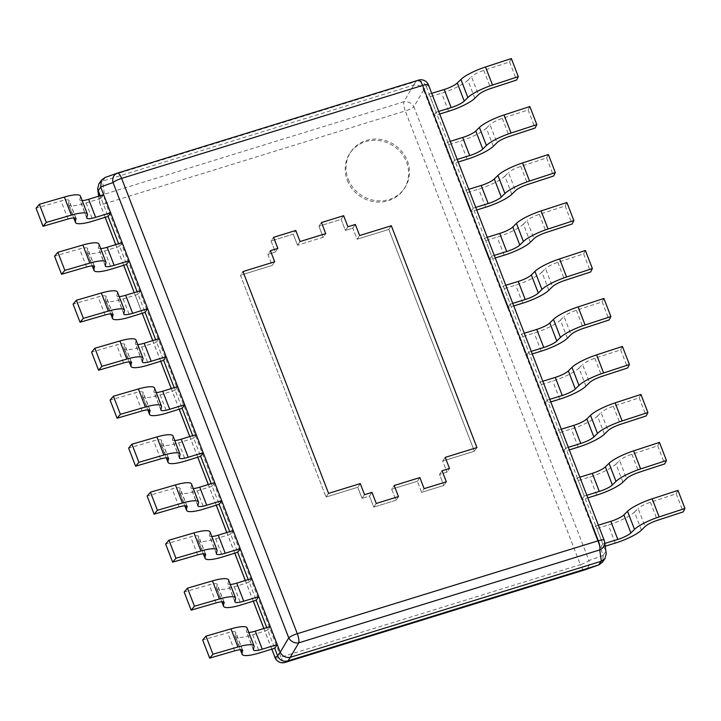 <?xml version="1.0" encoding="UTF-8"?>
<svg xmlns="http://www.w3.org/2000/svg" width="721" height="721" viewBox="0 0 721 721"><rect width="100%" height="100%" fill="white"/><g stroke="black" fill="none" stroke-linecap="round" stroke-linejoin="round"><path stroke-width="0.54" stroke-dasharray="3.6 2.7" d="M428.49 84.97A8.102 1.757 -21.1 0 1 428.508 85.141A8.102 8.066 61.3 0 0 418.486 80.157L416.188 81.419L105.104 177.474L117.586 173.076M98.84 183.981L102.733 181.097L413.656 85.087C418.09 84.375 421.434 86.033 423.678 90.08L426.21 86.403C424.146 82.095 420.803 80.437 416.188 81.419M426.273 86.565L605.784 551.781L604.207 540.453L428.508 85.141L426.21 86.403M606.235 553.467L605.784 551.781M423.75 90.233L603.198 555.287L602.405 562.272M270.267 626.495L267.734 630.163L274.719 648.251L266.743 627.585M251.755 578.512L249.223 582.18L256.198 600.269L248.231 579.603M233.234 530.53L230.711 534.198L237.687 552.286L229.711 531.62M214.723 482.547L212.19 486.215L219.175 504.303L211.199 483.638M196.211 434.565L193.679 438.233L200.654 456.321L192.687 435.655M177.69 386.582L175.167 390.25L182.143 408.338L174.167 387.673M159.179 338.6L156.646 342.277L163.631 360.356L155.655 339.69M140.658 290.617L138.135 294.294L145.11 312.373L137.143 291.708M122.146 242.635L119.623 246.312L126.599 264.391L118.623 243.725M103.635 194.652L101.102 198.329L108.087 216.408L100.111 195.742M275.061 657.606A8.102 1.757 158.9 0 0 280.938 657.137L105.861 203.394A8.102 1.757 -21.1 0 1 99.976 203.863A8.102 1.757 -21.1 0 1 99.958 203.692A8.102 7.354 172 0 1 99.516 202.069A8.102 7.354 172 0 1 104.401 194.228L102.58 181.151M584.398 569.987A8.102 2.397 72.8 0 1 580.36 564.678L280.938 657.137A8.102 2.397 -107.2 0 0 284.966 662.446M413.656 85.087L403.823 101.778L104.401 194.228A8.102 2.397 -107.2 0 0 105.861 203.394L405.283 110.935A8.102 2.397 72.8 0 1 403.823 101.778A8.102 6.381 -149.5 0 1 413.854 106.762A8.102 1.757 -21.1 0 1 405.283 110.935L580.36 564.678A8.102 1.757 158.9 0 0 588.94 560.505A8.102 7.093 -109.4 0 1 585.001 569.779M347.315 180.331A32.418 30.165 34.5 0 0 373.712 201.664A32.418 30.165 34.5 0 0 403.616 189.578A32.418 30.165 34.5 0 0 406.509 162.054A32.418 30.165 34.5 0 0 380.111 140.721A32.418 30.165 34.5 0 0 350.208 152.807A32.418 30.165 34.5 0 0 347.315 180.331M348.162 179.105A32.418 30.165 34.5 0 0 374.55 200.447A32.418 30.165 34.5 0 0 404.454 188.361A32.418 30.165 34.5 0 0 407.347 160.828A32.418 30.165 34.5 0 0 380.958 139.495A32.418 30.165 34.5 0 0 351.046 151.581A32.418 30.165 34.5 0 0 348.162 179.105M476.932 447.579L474.4 451.247L442.703 461.034L445.227 457.366L442.703 461.034L446.975 472.111L442.703 461.034L474.4 451.247L388.808 229.422L474.4 451.247L476.932 447.579M391.332 225.754L388.808 229.422L357.102 239.21L388.808 229.422L391.332 225.754M328.578 493.38L326.054 497.057L240.454 275.233L272.159 265.436L267.888 254.369L275.323 252.071L271.051 240.994L293.249 234.145L297.521 245.221L323.197 237.29L318.925 226.214L341.123 219.364L345.395 230.432L352.83 228.142L357.102 239.21L359.635 235.542L357.102 239.21L352.83 228.142L355.354 224.465L352.83 228.142L345.395 230.432L347.919 226.764L345.395 230.432L341.123 219.364L343.647 215.696L341.123 219.364L318.925 226.214L321.449 222.546L318.925 226.214L323.197 237.29L325.721 233.622L323.197 237.29L297.521 245.221L300.053 241.544L297.521 245.221L293.249 234.145L295.781 230.477L293.249 234.145L271.051 240.994L273.583 237.326L271.051 240.994L275.323 252.071L277.855 248.403L275.323 252.071L267.888 254.369L270.42 250.701L267.888 254.369L272.159 265.436L274.692 261.768L272.159 265.436L240.454 275.233L242.986 271.556L240.454 275.233L326.054 497.057L357.76 487.261L362.032 498.337L369.467 496.039L373.739 507.115L395.937 500.257L391.665 489.189L417.342 481.258L421.614 492.335L443.812 485.476L439.54 474.409L446.975 472.111L449.498 468.443L446.975 472.111L439.54 474.409L442.063 470.732L439.54 474.409L443.812 485.476L446.335 481.808L443.812 485.476L421.614 492.335L424.137 488.658L421.614 492.335L417.342 481.258L419.865 477.59L417.342 481.258L391.665 489.189L394.189 485.521L391.665 489.189L395.937 500.257L398.461 496.589L395.937 500.257L373.739 507.115L376.263 503.447L373.739 507.115L369.467 496.039L371.991 492.371L369.467 496.039L362.032 498.337L364.556 494.669L362.032 498.337L357.76 487.261L326.054 497.057L328.578 493.38M360.284 483.593L357.76 487.261L360.284 483.593M474.815 98.299L467.839 80.211A24.316 5.272 -21.1 0 1 441.649 93.171L426.67 97.804L433.645 115.883L439.693 114.017M467.839 80.211L471.471 76.642L478.447 94.73M511.342 58.554L509.594 61.979L483.782 70.406A12.158 2.641 158.9 0 0 471.471 76.642M431.717 93.351L429.193 94.127L426.67 97.804M429.193 94.127L436.169 112.215L433.645 115.883M438.701 111.431L436.169 112.215M509.594 61.979L516.569 80.058M493.335 146.282L486.351 128.194A24.316 5.272 -21.1 0 1 460.169 141.154L445.181 145.786L452.157 163.865L458.214 162M486.351 128.194L489.983 124.625L496.967 142.704M529.854 106.537L528.105 109.962L502.303 118.388A12.158 2.641 158.9 0 0 489.983 124.625M450.237 141.334L447.705 142.109L445.181 145.786M447.705 142.109L454.69 160.197L452.157 163.865M457.213 159.413L454.69 160.197M528.105 109.962L535.081 128.041M511.847 194.264L504.871 176.176A24.316 5.272 -21.1 0 1 478.681 189.136L463.693 193.76L470.678 211.848L476.725 209.982M504.871 176.176L508.503 172.607L515.479 190.686M548.366 154.519L546.617 157.944L520.814 166.371A12.158 2.641 158.9 0 0 508.503 172.607M468.749 189.317L466.226 190.092L463.693 193.76M466.226 190.092L473.201 208.18L470.678 211.848M475.725 207.396L473.201 208.18M546.617 157.944L553.602 176.023M530.359 242.238L523.383 224.159A24.316 5.272 -21.1 0 1 497.193 237.119L482.214 241.742L489.189 259.83L495.237 257.965M523.383 224.159L527.015 220.59L533.991 238.669M566.886 202.502L565.138 205.927L539.326 214.353A12.158 2.641 158.9 0 0 527.015 220.59M487.261 237.299L484.737 238.074L482.214 241.742M484.737 238.074L491.713 256.162L489.189 259.83M494.245 255.378L491.713 256.162M565.138 205.927L572.113 224.006M548.879 290.221L541.895 272.141A24.316 5.272 -21.1 0 1 515.713 285.101L500.725 289.725L507.701 307.813L513.758 305.947M541.895 272.141L545.527 268.572L552.511 286.652M585.398 250.484L583.649 253.9L557.847 262.336A12.158 2.641 158.9 0 0 545.527 268.572M505.782 285.282L503.249 286.057L500.725 289.725M503.249 286.057L510.234 304.145L507.701 307.813M512.757 303.361L510.234 304.145M583.649 253.9L590.625 271.988M567.391 338.203L560.415 320.124A24.316 5.272 -21.1 0 1 534.225 333.084L519.237 337.707L526.222 355.795L532.269 353.93M560.415 320.124L564.047 316.555L571.023 334.634M603.91 298.467L602.17 301.883L576.358 310.318A12.158 2.641 158.9 0 0 564.047 316.555M524.293 333.255L521.77 334.039L519.237 337.707M521.77 334.039L528.745 352.127L526.222 355.795M531.269 351.343L528.745 352.127M602.17 301.883L609.146 319.971M585.903 386.186L578.927 368.107A24.316 5.272 -21.1 0 1 552.737 381.067L537.758 385.69L544.734 403.778L550.781 401.912M578.927 368.107L582.559 364.529L589.535 382.617M622.43 346.45L620.682 349.865L594.87 358.301A12.158 2.641 158.9 0 0 582.559 364.529M542.805 381.238L540.281 382.022L537.758 385.69M540.281 382.022L547.257 400.11L544.734 403.778M549.79 399.326L547.257 400.11M620.682 349.865L627.658 367.953M604.423 434.168L597.439 416.089A24.316 5.272 -21.1 0 1 571.257 429.049L556.27 433.672L563.245 451.761L569.302 449.895M597.439 416.089L601.071 412.511L608.055 430.599M640.942 394.432L639.194 397.848L613.391 406.284A12.158 2.641 158.9 0 0 601.071 412.511M561.326 429.22L558.793 430.004L556.27 433.672M558.793 430.004L565.778 448.092L563.245 451.761M568.301 447.308L565.778 448.092M639.194 397.848L646.178 415.936M622.935 482.151L615.959 464.072A24.316 5.272 -21.1 0 1 589.769 477.032L574.781 481.655L581.766 499.743L587.813 497.878M615.959 464.072L619.591 460.494L626.567 478.582M659.454 442.415L657.714 445.83L631.902 454.266A12.158 2.641 158.9 0 0 619.591 460.494M579.837 477.203L577.314 477.987L574.781 481.655M577.314 477.987L584.289 496.075L581.766 499.743M586.813 495.291L584.289 496.075M657.714 445.83L664.69 463.918M641.447 530.133L634.471 512.045A24.316 5.272 -21.1 0 1 608.281 525.014L593.302 529.638L600.278 547.726L605.216 546.203M634.471 512.045L638.103 508.476L645.079 526.564M677.974 490.397L676.226 493.813L650.414 502.249A12.158 2.641 158.9 0 0 638.103 508.476M598.349 525.185L595.825 525.97L593.302 529.638M595.825 525.97L602.801 544.058L600.278 547.726M604.829 543.427L602.801 544.058M676.226 493.813L683.202 511.901M267.734 630.163L252.756 634.795A24.316 5.272 -21.1 0 1 235.118 636.201A24.316 5.272 -21.1 0 1 235.091 635.372L240.643 649.747M253.431 649.495L246.447 631.407A12.158 2.641 158.9 0 0 246.465 631.83A12.158 2.641 158.9 0 0 248.826 632.461M246.447 631.407L247.105 628.757L254.08 646.845M247.069 627.928A24.316 5.272 -21.1 0 1 247.105 628.757M242.436 650.072L235.74 632.723A12.158 2.641 158.9 0 0 235.731 632.299A12.158 2.641 158.9 0 0 227.683 632.777L202.682 640.032M235.74 632.723L235.091 635.372M249.223 582.18L234.235 586.813A24.316 5.272 -21.1 0 1 216.606 588.228A24.316 5.272 -21.1 0 1 216.579 587.39L222.122 601.765M234.911 601.512L227.935 583.433A12.158 2.641 158.9 0 0 227.953 583.848A12.158 2.641 158.9 0 0 230.305 584.479M227.935 583.433L228.584 580.775L235.569 598.863M228.557 579.945A24.316 5.272 -21.1 0 1 228.584 580.775M223.925 602.089L217.228 584.74A12.158 2.641 158.9 0 0 217.21 584.316A12.158 2.641 158.9 0 0 209.171 584.794L184.17 592.049M217.228 584.74L216.579 587.39M230.711 534.198L215.723 538.83A24.316 5.272 -21.1 0 1 198.095 540.245A24.316 5.272 -21.1 0 1 198.059 539.407L203.61 553.782M216.399 553.53L209.423 535.451A12.158 2.641 158.9 0 0 209.432 535.865A12.158 2.641 158.9 0 0 211.794 536.496M209.423 535.451L210.072 532.801L217.048 550.88M210.045 531.963A24.316 5.272 -21.1 0 1 210.072 532.801M205.413 554.107L198.717 536.757A12.158 2.641 158.9 0 0 198.699 536.334A12.158 2.641 158.9 0 0 190.65 536.812L165.65 544.067M198.717 536.757L198.059 539.407M212.19 486.215L197.212 490.848A24.316 5.272 -21.1 0 1 179.574 492.263A24.316 5.272 -21.1 0 1 179.547 491.425L185.099 505.8M197.887 505.547L190.903 487.468A12.158 2.641 158.9 0 0 190.921 487.883A12.158 2.641 158.9 0 0 193.282 488.514M190.903 487.468L191.561 484.818L198.536 502.897M191.525 483.98A24.316 5.272 -21.1 0 1 191.561 484.818M186.892 506.124L180.196 488.775A12.158 2.641 158.9 0 0 180.187 488.351A12.158 2.641 158.9 0 0 172.139 488.829L147.138 496.093M180.196 488.775L179.547 491.425M193.679 438.233L178.691 442.865A24.316 5.272 -21.1 0 1 161.062 444.28A24.316 5.272 -21.1 0 1 161.035 443.442L166.578 457.817M179.367 457.565L172.391 439.486A12.158 2.641 158.9 0 0 172.4 439.9A12.158 2.641 158.9 0 0 174.761 440.531M172.391 439.486L173.04 436.836L180.025 454.915M173.013 435.998A24.316 5.272 -21.1 0 1 173.04 436.836M168.381 458.141L161.684 440.792A12.158 2.641 158.9 0 0 161.666 440.378A12.158 2.641 158.9 0 0 153.627 440.846L128.626 448.111M161.684 440.792L161.035 443.442M175.167 390.25L160.179 394.883A24.316 5.272 -21.1 0 1 142.551 396.298A24.316 5.272 -21.1 0 1 142.515 395.459L148.066 409.834M160.855 409.582L153.879 391.503A12.158 2.641 158.9 0 0 153.888 391.918A12.158 2.641 158.9 0 0 156.25 392.548M153.879 391.503L154.528 388.853L161.504 406.932M154.501 388.015A24.316 5.272 -21.1 0 1 154.528 388.853M149.86 410.159L143.173 392.81A12.158 2.641 158.9 0 0 143.155 392.395A12.158 2.641 158.9 0 0 135.106 392.864L110.106 400.128M143.173 392.81L142.515 395.459M156.646 342.277L141.667 346.9A24.316 5.272 -21.1 0 1 124.03 348.315A24.316 5.272 -21.1 0 1 124.003 347.477L129.546 361.852M142.343 361.6L135.359 343.52A12.158 2.641 158.9 0 0 135.377 343.935A12.158 2.641 158.9 0 0 137.738 344.566M135.359 343.52L136.017 340.871L142.992 358.95M135.981 340.033A24.316 5.272 -21.1 0 1 136.017 340.871M131.348 362.176L124.652 344.827A12.158 2.641 158.9 0 0 124.643 344.413A12.158 2.641 158.9 0 0 116.595 344.881L91.594 352.145M124.652 344.827L124.003 347.477M138.135 294.294L123.147 298.918A24.316 5.272 -21.1 0 1 105.518 300.333A24.316 5.272 -21.1 0 1 105.491 299.494L111.034 313.869M123.823 313.626L116.847 295.538A12.158 2.641 158.9 0 0 116.856 295.952A12.158 2.641 158.9 0 0 119.217 296.592M116.847 295.538L117.496 292.888L124.481 310.967M117.469 292.05A24.316 5.272 -21.1 0 1 117.496 292.888M112.837 314.194L106.14 296.845A12.158 2.641 158.9 0 0 106.122 296.43A12.158 2.641 158.9 0 0 98.074 296.908L73.082 304.163M106.14 296.845L105.491 299.494M119.623 246.312L104.635 250.935A24.316 5.272 -21.1 0 1 87.007 252.35A24.316 5.272 -21.1 0 1 86.971 251.512L92.522 265.887M105.311 265.643L98.335 247.555A12.158 2.641 158.9 0 0 98.344 247.97A12.158 2.641 158.9 0 0 100.706 248.61M98.335 247.555L98.984 244.906L105.96 262.994M98.957 244.068A24.316 5.272 -21.1 0 1 98.984 244.906M94.316 266.211L87.629 248.862A12.158 2.641 158.9 0 0 87.611 248.448A12.158 2.641 158.9 0 0 79.562 248.925L54.562 256.18M87.629 248.862L86.971 251.512M101.102 198.329L86.123 202.952A24.316 5.272 -21.1 0 1 68.486 204.367A24.316 5.272 -21.1 0 1 68.459 203.529L74.002 217.904M86.799 217.661L79.815 199.573A12.158 2.641 158.9 0 0 79.833 199.987A12.158 2.641 158.9 0 0 82.194 200.627M79.815 199.573L80.473 196.923L87.448 215.011M80.437 196.085A24.316 5.272 -21.1 0 1 80.473 196.923M75.804 218.229L69.108 200.88A12.158 2.641 158.9 0 0 69.099 200.465A12.158 2.641 158.9 0 0 61.051 200.943L36.05 208.198M69.108 200.88L68.459 203.529M604.64 542.075A8.102 7.354 -8 0 0 604.207 540.453M603.198 555.287L605.721 551.619M102.733 181.097L105.266 177.42M413.503 85.132L416.026 81.464M105.203 217.3L99.958 203.692L98.894 196.121M271.835 649.143L263.868 628.469M253.323 601.161L245.347 580.486M234.812 553.178L226.836 532.504M216.291 505.196L208.324 484.521M197.779 457.213L189.803 436.547M179.268 409.231L171.292 388.565M160.747 361.248L152.78 340.582M142.235 313.265L134.259 292.6L142.199 313.275M123.724 265.283L115.748 244.617M423.678 90.08L413.854 106.762L588.94 560.505L603.252 555.449M448.633 111.259L441.649 93.171M483.782 70.406L490.767 88.494M467.145 159.242L460.169 141.154M502.303 118.388L509.278 136.476M485.657 207.224L478.681 189.136M520.814 166.371L527.79 184.459M504.177 255.207L497.193 237.119M539.326 214.353L546.311 232.441M522.689 303.19L515.713 285.101M557.847 262.336L564.822 280.424M541.201 351.172L534.225 333.084M576.358 310.318L583.334 328.406M559.721 399.155L552.737 381.067M594.87 358.301L601.855 376.389M578.233 447.128L571.257 429.049M613.391 406.284L620.366 424.372M596.745 495.111L589.769 477.032M631.902 454.266L638.878 472.354M615.265 543.093L608.281 525.014M650.414 502.249L657.399 520.328M252.756 634.795L259.731 652.875M234.658 650.865L227.683 632.777M234.235 586.813L241.22 604.892M216.147 602.882L209.171 584.794M215.723 538.83L222.699 556.909M197.635 554.9L190.65 536.812M197.212 490.848L204.187 508.936M179.114 506.917L172.139 488.829M178.691 442.865L185.676 460.953M160.603 458.935L153.627 440.846M160.179 394.883L167.155 412.971M142.082 410.952L135.106 392.864M141.667 346.9L148.643 364.988M123.57 362.969L116.595 344.881M123.147 298.918L130.131 317.006M105.059 314.987L98.074 296.908M104.635 250.935L111.611 269.023M86.538 267.004L79.562 248.925M86.123 202.952L93.099 221.041M68.026 219.022L61.051 200.943M105.167 217.309L99.976 203.863A8.102 8.102 0 0 1 99.516 202.069L98.696 196.184M271.799 649.152L263.823 628.487M253.287 601.17L245.311 580.504M234.776 553.187L226.8 532.522M216.255 505.205L208.279 484.539M197.743 457.222L189.767 436.556M179.232 409.24L171.256 388.574M160.711 361.257L152.735 340.591M123.688 265.292L115.711 244.626M403.616 189.578L404.454 188.361M350.208 152.807L351.046 151.581M235.118 636.201L240.345 649.756M253.441 649.918L246.465 631.83M242.707 650.387L235.731 632.299M216.606 588.228L221.834 601.774M234.929 601.936L227.953 583.848M224.195 602.405L217.21 584.316M198.095 540.245L203.322 553.791M216.417 553.953L209.432 535.865M205.674 554.422L198.699 536.334M179.574 492.263L184.801 505.809M197.896 505.971L190.921 487.883M187.163 506.439L180.187 488.351M161.062 444.28L166.29 457.826M179.385 457.988L172.4 439.9M168.651 458.457L161.666 440.378M142.551 396.298L147.778 409.843M160.864 410.006L153.888 391.918M150.13 410.474L143.155 392.395M124.03 348.315L129.257 361.861M142.352 362.023L135.377 343.935M131.619 362.492L124.643 344.413M105.518 300.333L110.746 313.878M123.841 314.041L116.856 295.952M113.107 314.509L106.122 296.43M87.007 252.35L92.234 265.896M105.32 266.058L98.344 247.97M94.586 266.527L87.611 248.448M68.486 204.367L73.713 217.913M86.808 218.075L79.833 199.987M76.075 218.544L69.099 200.465"/><path stroke-width="1.08" d="M391.332 225.754L476.932 447.579L445.227 457.366L449.498 468.443L445.227 457.366L476.932 447.579L391.332 225.754L359.635 235.542L391.332 225.754M355.354 224.465L359.635 235.542L355.354 224.465L347.919 226.764L355.354 224.465M343.647 215.696L347.919 226.764L343.647 215.696L321.449 222.546L343.647 215.696M325.721 233.622L321.449 222.546L325.721 233.622L300.053 241.544L325.721 233.622M295.781 230.477L300.053 241.544L295.781 230.477L273.583 237.326L295.781 230.477M277.855 248.403L273.583 237.326L277.855 248.403L270.42 250.701L277.855 248.403M274.692 261.768L270.42 250.701L274.692 261.768L242.986 271.556L274.692 261.768M328.578 493.38L242.986 271.556L328.578 493.38L360.284 483.593L364.556 494.669L371.991 492.371L376.263 503.447L398.461 496.589L394.189 485.521L419.865 477.59L424.137 488.658L446.335 481.808L442.063 470.732L449.498 468.443L442.063 470.732L446.335 481.808L424.137 488.658L419.865 477.59L394.189 485.521L398.461 496.589L376.263 503.447L371.991 492.371L364.556 494.669L360.284 483.593L328.578 493.38M422.605 85.438A8.102 1.757 -21.1 0 1 428.49 84.97A8.102 8.102 0 0 0 418.531 80.139A8.102 2.397 72.8 0 1 422.605 85.438L121.615 178.384A8.102 2.397 -107.2 0 0 117.541 173.085A8.102 2.397 -107.2 0 0 117.496 173.103A8.102 7.093 70.6 0 0 117.235 173.184A8.102 7.093 70.6 0 0 113.044 182.557A8.102 1.757 -21.1 0 1 121.615 178.384L297.304 633.696A8.102 1.757 158.9 0 0 288.733 637.869A8.102 6.381 30.5 0 0 298.755 642.853A8.102 2.397 -107.2 0 0 297.304 633.696L598.304 540.75A8.102 2.397 72.8 0 1 599.755 549.916A8.102 7.354 -8 0 0 604.64 542.075A8.102 8.102 0 0 0 604.18 540.281A8.102 1.757 158.9 0 0 598.304 540.75L422.605 85.438M604.207 540.453A8.102 1.757 158.9 0 0 604.18 540.281L428.49 84.97M105.104 177.474L101.508 180.106L100.652 186.928L280.226 652.307C282.479 656.344 285.822 658.003 290.257 657.291L601.332 561.235L605.072 558.405L606.235 553.467L604.64 542.075M605.072 558.405L602.405 562.272L598.8 564.913L287.724 660.968C283.11 661.95 279.766 660.283 277.702 655.975L274.719 648.251L259.731 652.875A24.316 5.272 158.9 0 1 242.103 654.289A24.316 5.272 158.9 0 1 242.067 653.451L242.436 650.072M266.743 627.585L256.198 600.269L241.22 604.892A24.316 5.272 158.9 0 1 223.582 606.307A24.316 5.272 158.9 0 1 223.555 605.478L223.925 602.089M248.231 579.603L237.687 552.286L222.699 556.909A24.316 5.272 158.9 0 1 205.07 558.324A24.316 5.272 158.9 0 1 205.043 557.495L205.413 554.107M229.711 531.62L219.175 504.303L204.187 508.936A24.316 5.272 158.9 0 1 186.559 510.342A24.316 5.272 158.9 0 1 186.523 509.513L186.892 506.124M211.199 483.638L200.654 456.321L185.676 460.953A24.316 5.272 158.9 0 1 168.038 462.359A24.316 5.272 158.9 0 1 168.011 461.53L168.381 458.141M192.687 435.655L182.143 408.338L167.155 412.971A24.316 5.272 158.9 0 1 149.526 414.377A24.316 5.272 158.9 0 1 149.499 413.548L149.86 410.159M174.167 387.673L163.631 360.356L148.643 364.988A24.316 5.272 158.9 0 1 131.015 366.403A24.316 5.272 158.9 0 1 130.979 365.565L131.348 362.176M155.655 339.69L145.11 312.373L130.131 317.006A24.316 5.272 158.9 0 1 112.494 318.421A24.316 5.272 158.9 0 1 112.467 317.582L112.837 314.194M137.143 291.708L126.599 264.391L111.611 269.023A24.316 5.272 158.9 0 1 93.982 270.438A24.316 5.272 158.9 0 1 93.955 269.6L94.316 266.211M118.623 243.725L108.087 216.408L93.099 221.041A24.316 5.272 158.9 0 1 75.471 222.456A24.316 5.272 158.9 0 1 75.435 221.617L75.804 218.229M100.111 195.742L97.677 188.911L98.84 183.981L101.508 180.106M284.966 662.446A8.102 2.397 -107.2 0 0 285.02 662.437A8.102 2.397 -107.2 0 0 285.065 662.419A8.102 8.066 -118.7 0 1 275.043 657.435L271.835 649.143M585.001 569.779A8.102 7.093 -109.4 0 1 584.749 569.878A8.102 7.093 -109.4 0 1 584.488 569.96A8.102 2.397 72.8 0 1 584.443 569.978A8.102 2.397 72.8 0 1 584.398 569.987M439.693 114.017L448.633 111.259A24.316 5.272 158.9 0 0 474.815 98.299L478.447 94.73A12.158 2.641 -21.1 0 1 490.767 88.494L516.569 80.058L518.318 76.642L511.342 58.554L485.53 66.981A24.316 5.272 -21.1 0 0 460.908 79.454L457.276 83.023L464.252 101.111A12.158 2.641 -21.1 0 1 451.157 107.591L438.701 111.431M431.717 93.351L444.181 89.503A12.158 2.641 158.9 0 0 457.276 83.023M464.252 101.111L467.884 97.533L460.908 79.454M518.318 76.642L492.506 85.069A24.316 5.272 158.9 0 0 467.884 97.533M458.214 162L467.145 159.242A24.316 5.272 158.9 0 0 493.335 146.282L496.967 142.704A12.158 2.641 -21.1 0 1 509.278 136.476L535.081 128.041L536.83 124.625L529.854 106.537L504.042 114.963A24.316 5.272 -21.1 0 0 479.42 127.437L475.788 131.006L482.764 149.085A12.158 2.641 -21.1 0 1 469.668 155.574L457.213 159.413M450.237 141.334L462.693 137.486A12.158 2.641 158.9 0 0 475.788 131.006M482.764 149.085L486.396 145.516L479.42 127.437M536.83 124.625L511.027 133.052A24.316 5.272 158.9 0 0 486.396 145.516M476.725 209.982L485.657 207.224A24.316 5.272 158.9 0 0 511.847 194.264L515.479 190.686A12.158 2.641 -21.1 0 1 527.79 184.459L553.602 176.023L555.35 172.607L548.366 154.519L522.563 162.946A24.316 5.272 -21.1 0 0 497.932 175.419L494.3 178.988L501.284 197.067A12.158 2.641 -21.1 0 1 488.189 203.556L475.725 207.396M468.749 189.317L481.204 185.468A12.158 2.641 158.9 0 0 494.3 178.988M501.284 197.067L504.916 193.498L497.932 175.419M555.35 172.607L529.538 181.034A24.316 5.272 158.9 0 0 504.916 193.498M495.237 257.965L504.177 255.207A24.316 5.272 158.9 0 0 530.359 242.238L533.991 238.669A12.158 2.641 -21.1 0 1 546.311 232.441L572.113 224.006L573.862 220.59L566.886 202.502L541.074 210.929A24.316 5.272 -21.1 0 0 516.452 223.393L512.82 226.971L519.796 245.05A12.158 2.641 -21.1 0 1 506.701 251.53L494.245 255.378M487.261 237.299L499.725 233.451A12.158 2.641 158.9 0 0 512.82 226.971M519.796 245.05L523.428 241.481L516.452 223.393M573.862 220.59L548.05 229.017A24.316 5.272 158.9 0 0 523.428 241.481M513.758 305.947L522.689 303.19A24.316 5.272 158.9 0 0 548.879 290.221L552.511 286.652A12.158 2.641 -21.1 0 1 564.822 280.424L590.625 271.988L592.374 268.563L585.398 250.484L559.586 258.911A24.316 5.272 -21.1 0 0 534.964 271.375L531.332 274.953L538.308 293.032A12.158 2.641 -21.1 0 1 525.212 299.512L512.757 303.361M505.782 285.282L518.237 281.433A12.158 2.641 158.9 0 0 531.332 274.953M538.308 293.032L541.94 289.463L534.964 271.375M592.374 268.563L566.571 276.999A24.316 5.272 158.9 0 0 541.94 289.463M532.269 353.93L541.201 351.172A24.316 5.272 158.9 0 0 567.391 338.203L571.023 334.634A12.158 2.641 -21.1 0 1 583.334 328.406L609.146 319.971L610.894 316.546L603.91 298.467L578.107 306.894A24.316 5.272 -21.1 0 0 553.476 319.358L549.844 322.936L556.828 341.015A12.158 2.641 -21.1 0 1 543.733 347.495L531.269 351.343M524.293 333.255L536.748 329.416A12.158 2.641 158.9 0 0 549.844 322.936M556.828 341.015L560.46 337.446L553.476 319.358M610.894 316.546L585.082 324.982A24.316 5.272 158.9 0 0 560.46 337.446M550.781 401.912L559.721 399.155A24.316 5.272 158.9 0 0 585.903 386.186L589.535 382.617A12.158 2.641 -21.1 0 1 601.855 376.389L627.658 367.953L629.406 364.529L622.43 346.45L596.618 354.876A24.316 5.272 -21.1 0 0 571.996 367.34L568.364 370.909L575.34 388.998A12.158 2.641 -21.1 0 1 562.245 395.478L549.79 399.326M542.805 381.238L555.269 377.398A12.158 2.641 158.9 0 0 568.364 370.909M575.34 388.998L578.972 385.429L571.996 367.34M629.406 364.529L603.594 372.964A24.316 5.272 158.9 0 0 578.972 385.429M569.302 449.895L578.233 447.128A24.316 5.272 158.9 0 0 604.423 434.168L608.055 430.599A12.158 2.641 -21.1 0 1 620.366 424.372L646.178 415.936L647.918 412.511L640.942 394.432L615.13 402.859A24.316 5.272 -21.1 0 0 590.508 415.323L586.876 418.892L593.852 436.98A12.158 2.641 -21.1 0 1 580.765 443.46L568.301 447.308M561.326 429.22L573.781 425.381A12.158 2.641 158.9 0 0 586.876 418.892M593.852 436.98L597.484 433.411L590.508 415.323M647.918 412.511L622.115 420.947A24.316 5.272 158.9 0 0 597.484 433.411M587.813 497.878L596.745 495.111A24.316 5.272 158.9 0 0 622.935 482.151L626.567 478.582A12.158 2.641 -21.1 0 1 638.878 472.354L664.69 463.918L666.438 460.494L659.454 442.415L633.651 450.841A24.316 5.272 -21.1 0 0 609.02 463.306L605.388 466.875L612.372 484.963A12.158 2.641 -21.1 0 1 599.277 491.443L586.813 495.291M579.837 477.203L592.302 473.355A12.158 2.641 158.9 0 0 605.388 466.875M612.372 484.963L616.004 481.394L609.02 463.306M666.438 460.494L640.627 468.929A24.316 5.272 158.9 0 0 616.004 481.394M605.216 546.203L615.265 543.093A24.316 5.272 158.9 0 0 641.447 530.133L645.079 526.564A12.158 2.641 -21.1 0 1 657.399 520.328L683.202 511.901L684.95 508.476L677.974 490.397L652.163 498.824A24.316 5.272 -21.1 0 0 627.54 511.288L623.908 514.857L630.884 532.945A12.158 2.641 -21.1 0 1 617.789 539.425L604.829 543.427M598.349 525.185L610.813 521.337A12.158 2.641 158.9 0 0 623.908 514.857M630.884 532.945L634.516 529.376L627.54 511.288M684.95 508.476L659.138 516.912A24.316 5.272 158.9 0 0 634.516 529.376M274.719 648.251L277.243 644.583L262.255 649.206A12.158 2.641 -21.1 0 1 253.441 649.918A12.158 2.641 -21.1 0 1 253.431 649.495L254.08 646.845A24.316 5.272 158.9 0 0 254.053 646.007A24.316 5.272 158.9 0 0 237.957 646.962L212.956 654.217L209.658 658.12L234.658 650.865A12.158 2.641 -21.1 0 1 242.707 650.387A12.158 2.641 -21.1 0 1 242.725 650.802M277.243 644.583L270.267 626.495L255.279 631.118A12.158 2.641 158.9 0 1 248.826 632.461M212.956 654.217L205.981 636.138L230.972 628.874A24.316 5.272 -21.1 0 1 247.069 627.928L254.053 646.007M209.658 658.12L202.682 640.032L205.981 636.138M256.198 600.269L258.731 596.6L243.743 601.224A12.158 2.641 -21.1 0 1 234.929 601.936A12.158 2.641 -21.1 0 1 234.911 601.512L235.569 598.863A24.316 5.272 158.9 0 0 235.533 598.024A24.316 5.272 158.9 0 0 219.436 598.98L194.445 606.235L191.146 610.137L216.147 602.882A12.158 2.641 -21.1 0 1 224.195 602.405A12.158 2.641 -21.1 0 1 224.204 602.819M258.731 596.6L251.755 578.512L236.767 583.136A12.158 2.641 158.9 0 1 230.305 584.479M194.445 606.235L187.46 588.156L212.461 580.892A24.316 5.272 -21.1 0 1 228.557 579.945L235.533 598.024M191.146 610.137L184.17 592.049L187.46 588.156M237.687 552.286L240.219 548.618L225.231 553.241A12.158 2.641 -21.1 0 1 216.417 553.953A12.158 2.641 -21.1 0 1 216.399 553.53L217.048 550.88A24.316 5.272 158.9 0 0 217.021 550.042A24.316 5.272 158.9 0 0 200.925 550.997L175.924 558.252L172.634 562.155L197.635 554.9A12.158 2.641 -21.1 0 1 205.674 554.422A12.158 2.641 -21.1 0 1 205.692 554.837M240.219 548.618L233.234 530.53L218.247 535.162A12.158 2.641 158.9 0 1 211.794 536.496M175.924 558.252L168.948 540.173L193.949 532.918A24.316 5.272 -21.1 0 1 210.045 531.963L217.021 550.042M172.634 562.155L165.65 544.067L168.948 540.173M219.175 504.303L221.698 500.635L206.711 505.259A12.158 2.641 -21.1 0 1 197.896 505.971A12.158 2.641 -21.1 0 1 197.887 505.547L198.536 502.897A24.316 5.272 158.9 0 0 198.509 502.068A24.316 5.272 158.9 0 0 182.413 503.015L157.412 510.27L154.114 514.172L179.114 506.917A12.158 2.641 -21.1 0 1 187.163 506.439A12.158 2.641 -21.1 0 1 187.181 506.863M221.698 500.635L214.723 482.547L199.735 487.18A12.158 2.641 158.9 0 1 193.282 488.514M157.412 510.27L150.437 492.191L175.428 484.936A24.316 5.272 -21.1 0 1 191.525 483.98L198.509 502.068M154.114 514.172L147.138 496.093L150.437 492.191M200.654 456.321L203.187 452.653L188.199 457.276A12.158 2.641 -21.1 0 1 179.385 457.988A12.158 2.641 -21.1 0 1 179.367 457.565L180.025 454.915A24.316 5.272 158.9 0 0 179.989 454.086A24.316 5.272 158.9 0 0 163.892 455.032L138.901 462.296L135.602 466.19L160.603 458.935A12.158 2.641 -21.1 0 1 168.651 458.457A12.158 2.641 -21.1 0 1 168.66 458.88M203.187 452.653L196.211 434.565L181.223 439.197A12.158 2.641 158.9 0 1 174.761 440.531M138.901 462.296L131.916 444.208L156.917 436.953A24.316 5.272 -21.1 0 1 173.013 435.998L179.989 454.086M135.602 466.19L128.626 448.111L131.916 444.208M182.143 408.338L184.666 404.67L169.687 409.294A12.158 2.641 -21.1 0 1 160.864 410.006A12.158 2.641 -21.1 0 1 160.855 409.582L161.504 406.932A24.316 5.272 158.9 0 0 161.477 406.103A24.316 5.272 158.9 0 0 145.381 407.05L120.38 414.314L117.09 418.207L142.082 410.952A12.158 2.641 -21.1 0 1 150.13 410.474A12.158 2.641 -21.1 0 1 150.148 410.898M184.666 404.67L177.69 386.582L162.703 391.215A12.158 2.641 158.9 0 1 156.25 392.548M120.38 414.314L113.404 396.226L138.405 388.97A24.316 5.272 -21.1 0 1 154.501 388.015L161.477 406.103M117.09 418.207L110.106 400.128L113.404 396.226M163.631 360.356L166.154 356.688L151.167 361.311A12.158 2.641 -21.1 0 1 142.352 362.023A12.158 2.641 -21.1 0 1 142.343 361.6L142.992 358.95A24.316 5.272 158.9 0 0 142.965 358.121A24.316 5.272 158.9 0 0 126.869 359.067L101.868 366.331L98.57 370.224L123.57 362.969A12.158 2.641 -21.1 0 1 131.619 362.492A12.158 2.641 -21.1 0 1 131.637 362.915M166.154 356.688L159.179 338.6L144.191 343.232A12.158 2.641 158.9 0 1 137.738 344.566M101.868 366.331L94.893 348.243L119.884 340.988A24.316 5.272 -21.1 0 1 135.981 340.033L142.965 358.121M98.57 370.224L91.594 352.145L94.893 348.243M145.11 312.373L147.643 308.705L132.655 313.329A12.158 2.641 -21.1 0 1 123.841 314.041A12.158 2.641 -21.1 0 1 123.823 313.626L124.481 310.967A24.316 5.272 158.9 0 0 124.445 310.138A24.316 5.272 158.9 0 0 108.348 311.093L83.357 318.349L80.058 322.242L105.059 314.987A12.158 2.641 -21.1 0 1 113.107 314.509A12.158 2.641 -21.1 0 1 113.116 314.933M147.643 308.705L140.658 290.617L125.679 295.25A12.158 2.641 158.9 0 1 119.217 296.592M83.357 318.349L76.372 300.26L101.373 293.005A24.316 5.272 -21.1 0 1 117.469 292.05L124.445 310.138M80.058 322.242L73.082 304.163L76.372 300.26M126.599 264.391L129.122 260.723L114.143 265.355A12.158 2.641 -21.1 0 1 105.32 266.058A12.158 2.641 -21.1 0 1 105.311 265.643L105.96 262.994A24.316 5.272 158.9 0 0 105.933 262.156A24.316 5.272 158.9 0 0 89.837 263.111L64.836 270.366L61.546 274.259L86.538 267.004A12.158 2.641 -21.1 0 1 94.586 266.527A12.158 2.641 -21.1 0 1 94.604 266.95M129.122 260.723L122.146 242.635L107.159 247.267A12.158 2.641 158.9 0 1 100.706 248.61M64.836 270.366L57.86 252.278L82.861 245.023A24.316 5.272 -21.1 0 1 98.957 244.068L105.933 262.156M61.546 274.259L54.562 256.18L57.86 252.278M108.087 216.408L110.61 212.74L95.623 217.372A12.158 2.641 -21.1 0 1 86.808 218.075A12.158 2.641 -21.1 0 1 86.799 217.661L87.448 215.011A24.316 5.272 158.9 0 0 87.421 214.173A24.316 5.272 158.9 0 0 71.325 215.128L46.324 222.383L43.026 226.286L68.026 219.022A12.158 2.641 -21.1 0 1 76.075 218.544A12.158 2.641 -21.1 0 1 76.093 218.968M110.61 212.74L103.635 194.652L88.647 199.284A12.158 2.641 158.9 0 1 82.194 200.627M46.324 222.383L39.349 204.295L64.34 197.04A24.316 5.272 -21.1 0 1 80.437 196.085L87.421 214.173M43.026 226.286L36.05 208.198L39.349 204.295M104.833 177.564L117.235 173.184A8.102 8.102 0 0 1 117.541 173.085L418.531 80.139A8.102 2.397 72.8 0 0 418.486 80.157L117.586 173.076M100.652 186.928L113.044 182.557L288.733 637.869L280.226 652.307M290.257 657.291L298.755 642.853L599.755 549.916L601.332 561.235M598.646 564.958L601.17 561.289M287.886 660.914L290.41 657.246M277.639 655.813L280.163 652.144M98.182 190.759L100.715 187.09M98.894 196.121L98.128 190.605M263.868 628.469L253.323 601.161M245.347 580.486L234.812 553.178M226.836 532.504L216.291 505.196M208.324 484.521L197.779 457.213M189.803 436.547L179.268 409.231M171.292 388.565L160.747 361.248M152.78 340.582L142.235 313.265L152.735 340.591M123.688 265.292L134.223 292.609L123.724 265.283M115.748 244.617L105.203 217.3M271.799 649.152L275.061 657.606A8.102 1.757 158.9 0 1 275.043 657.435L277.702 655.975M598.8 564.913L584.488 569.96L285.065 662.419L287.724 660.968M444.181 89.503L451.157 107.591M492.506 85.069L485.53 66.981M462.693 137.486L469.668 155.574M511.027 133.052L504.042 114.963M481.204 185.468L488.189 203.556M529.538 181.034L522.563 162.946M499.725 233.451L506.701 251.53M548.05 229.017L541.074 210.929M518.237 281.433L525.212 299.512M566.571 276.999L559.586 258.911M536.748 329.416L543.733 347.495M585.082 324.982L578.107 306.894M555.269 377.398L562.245 395.478M603.594 372.964L596.618 354.876M573.781 425.381L580.765 443.46M622.115 420.947L615.13 402.859M592.302 473.355L599.277 491.443M640.627 468.929L633.651 450.841M610.813 521.337L617.789 539.425M659.138 516.912L652.163 498.824M240.643 649.747L242.067 653.451M262.255 649.206L255.279 631.118M230.972 628.874L237.957 646.962M222.122 601.765L223.555 605.478M243.743 601.224L236.767 583.136M212.461 580.892L219.436 598.98M203.61 553.782L205.043 557.495M225.231 553.241L218.247 535.162M193.949 532.918L200.925 550.997M185.099 505.8L186.523 509.513M206.711 505.259L199.735 487.18M175.428 484.936L182.413 503.015M166.578 457.817L168.011 461.53M188.199 457.276L181.223 439.197M156.917 436.953L163.892 455.032M148.066 409.834L149.499 413.548M169.687 409.294L162.703 391.215M138.405 388.97L145.381 407.05M129.546 361.852L130.979 365.565M151.167 361.311L144.191 343.232M119.884 340.988L126.869 359.067M111.034 313.869L112.467 317.582M132.655 313.329L125.679 295.25M101.373 293.005L108.348 311.093M92.522 265.887L93.955 269.6M114.143 265.355L107.159 247.267M82.861 245.023L89.837 263.111M74.002 217.904L75.435 221.617M95.623 217.372L88.647 199.284M64.34 197.04L71.325 215.128M98.696 196.184L97.677 188.911M263.823 628.487L253.287 601.17M245.311 580.504L234.776 553.187M226.8 532.522L216.255 505.205M208.279 484.539L197.743 457.222M189.767 436.556L179.232 409.24M171.256 388.574L160.711 361.257M115.711 244.626L105.167 217.309M275.061 657.606A8.102 8.102 0 0 0 285.02 662.437L584.443 569.978A8.102 8.102 0 0 0 584.749 569.878L599.079 564.813M240.345 649.756L242.103 654.289M221.834 601.774L223.582 606.307M203.322 553.791L205.07 558.324M184.801 505.809L186.559 510.342M166.29 457.826L168.038 462.359M147.778 409.843L149.526 414.377M129.257 361.861L131.015 366.403M110.746 313.878L112.494 318.421M92.234 265.896L93.982 270.438M73.713 217.913L75.471 222.456"/></g></svg>
